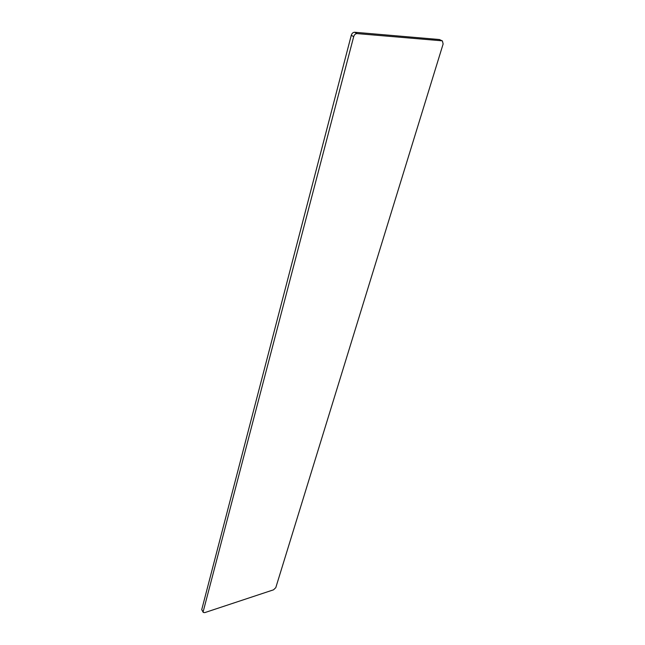 <?xml version="1.0" encoding="UTF-8"?>
<svg xmlns="http://www.w3.org/2000/svg" width="645" height="645" viewBox="0 0 645 645"><rect width="100%" height="100%" fill="white"/><g stroke="black" fill="none" stroke-linecap="round" stroke-linejoin="round"><path stroke-width="0.97" d="M351.275 35.29C351.936 33.33 353.049 32.323 354.597 32.25L357.024 33.588C355.468 33.661 354.355 34.677 353.694 36.636L351.275 35.29L201.732 609.638L203.272 612.436L204.723 612.629L273.528 589.82L275.794 587.643L443.123 43.997L442.414 40.949L439.43 39.53L442.414 40.949M354.597 32.25L439.43 39.53M203.272 612.436L201.732 609.638M353.694 36.636L203.183 611.637M357.024 33.588L441.898 40.796"/></g></svg>
